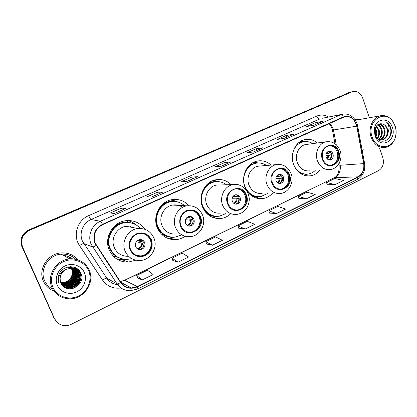 <?xml version="1.0" encoding="UTF-8"?>
<svg xmlns="http://www.w3.org/2000/svg" width="417" height="417" viewBox="0 0 417 417"><rect width="100%" height="100%" fill="white"/><g stroke="black" fill="none" stroke-linecap="round" stroke-linejoin="round"><path stroke-width="0.63" d="M317.363 142.979C313.485 139.752 309.216 138.647 304.561 139.664C295.34 141.592 289.648 154.332 293.615 164.47C297.258 172.847 303.018 176.615 310.894 175.781C314.439 175.088 317.426 173.232 319.849 170.219M271.144 165.075C266.969 161.4 262.262 160.081 257.018 161.124C246.958 163.052 240.619 176.5 244.941 187.077C248.72 195.464 254.724 199.295 262.955 198.57C266.583 197.96 269.71 196.245 272.337 193.425M231.127 184.648C226.697 180.389 221.526 178.789 215.631 179.831C204.768 181.713 197.767 195.839 202.438 206.816C206.3 215.167 212.482 219.055 220.979 218.472C224.596 217.971 227.786 216.444 230.559 213.89M188.854 205.644C184.199 200.655 178.528 198.664 171.835 199.67C160.045 201.437 152.226 216.334 157.298 227.776C161.217 236.027 167.53 239.973 176.229 239.603C179.456 239.275 182.422 238.17 185.132 236.293M144.704 229.121C139.966 222.636 133.56 219.842 125.481 220.739C112.595 222.271 103.724 238.086 109.264 250.085C113.189 258.133 119.549 262.131 128.347 262.074L135.833 260.198M174.389 201.307L170.965 199.852M68.862 286.515L70.358 285.624L68.862 286.515M71.182 285.035C74.064 282.83 76.092 280.047 77.26 276.695C76.092 280.047 74.064 282.83 71.182 285.035M77.505 275.903L77.625 275.47L77.505 275.903M77.765 274.866L77.89 274.25L77.765 274.866M77.953 273.849L78.125 272.098L77.953 273.849M78.135 271.821L78.109 270.378L78.135 271.821M78.099 270.221L78.005 269.319L78.099 270.221M64.838 287.464L65.49 287.266M65.605 287.224L66.053 287.068M66.235 287L66.928 286.719M67.215 286.594L68.289 286.067M68.748 285.817L70.311 284.811M71.469 283.899L76.285 277.279M76.853 275.653L77.192 274.318M77.281 273.86L77.432 272.807M77.442 272.734L77.484 272.285M77.505 271.973L77.426 269.2M77.416 269.095L77.38 268.819M349.952 92.272L28.778 229.934C21.82 233.744 19.516 239.269 21.872 246.504L53.882 317.796L55.659 320.564M369.347 117.756L362.712 98.089C360.549 92.897 357.155 90.739 352.527 91.625L29.555 230.304C22.528 234.156 20.204 239.733 22.586 247.041L54.387 318.411L56.175 321.189L54.387 318.411L22.226 246.77L53.882 317.796M29.555 230.304L29.164 230.121C22.174 233.953 19.86 239.499 22.226 246.77C19.86 239.499 22.174 233.953 29.164 230.121L350.191 92.293L29.164 230.121L28.778 229.934M351.547 91.87L350.191 92.293L351.547 91.87M43.457 281.293C45.646 285.968 49.164 289.247 54.012 291.129C49.164 289.247 45.646 285.968 43.457 281.293C37.666 269.486 47.637 253.656 61.059 252.921C47.637 253.656 37.666 269.486 43.457 281.293M362.206 150.511L363.89 149.682L362.206 150.511M95.248 243.142C92.736 235.042 95.196 228.87 102.634 224.633L344.614 116.802C350.723 115.973 354.758 119.095 356.712 126.169L363.676 163.61C364.432 169.677 362.55 174.082 358.026 176.824L137.25 286.526L131.454 287.944C126.956 287.881 123.416 286.01 120.826 282.33L95.248 243.142M94.925 243.288L120.544 282.533C124.975 288.199 130.584 289.633 137.375 286.828L358.12 177.089C362.754 174.28 364.687 169.766 363.911 163.547L356.947 126.116C354.596 118.183 350.045 115.128 343.3 116.958L102.499 224.315C94.878 228.657 92.35 234.985 94.925 243.288M77.536 268.939L77.583 269.351M77.598 269.465L77.671 270.524M77.677 270.716L77.619 272.562M77.557 273.13L77.369 274.292M77.254 274.808L76.546 277.102L76.968 273.286M75.946 278.457L72.714 282.987M71.38 284.206L69.274 285.702M68.769 285.994L67.59 286.599M67.278 286.745L66.527 287.058M66.324 287.131L65.839 287.308M65.714 287.349L65.01 287.568M322.596 121.373L314.048 125.157L322.789 121.316L314.882 122.838L306.375 126.586L314.147 125.136L322.789 121.316M315.476 124.527L314.882 122.838M293.359 134.305L284.42 138.256L293.542 134.253L286.098 135.525L277.222 139.44L284.514 138.241L293.542 134.253M286.719 137.24L286.098 135.525M262.814 147.811L253.458 151.95L262.981 147.764L256.054 148.765L246.786 152.851L253.546 151.939L262.981 147.764M256.705 150.516L256.054 148.765M125.621 208.479L114.279 213.499L125.72 208.469L121.472 208.088L110.328 212.998L114.331 213.504L125.72 208.469M122.254 209.97L121.472 208.088M162.39 192.221L151.595 196.996L162.505 192.201L157.48 192.216L146.857 196.897L151.658 196.996L162.505 192.201M158.231 194.061L157.48 192.216M197.434 176.725L187.15 181.275L197.569 176.693L191.846 177.069L181.703 181.541L187.223 181.27L197.569 176.693M192.555 178.883L191.846 177.069M221.078 166.274L231.023 161.9L224.669 162.599L214.974 166.873L221.151 166.268L231.023 161.9M225.347 164.381L224.669 162.599M77.911 259.848C73.606 254.803 67.987 252.493 61.059 252.921C67.987 252.493 73.606 254.803 77.911 259.848M360.053 119.424L354.794 119.325L360.053 119.424M54.893 319.026C56.728 322.779 59.756 324.968 63.983 325.583C66.522 325.859 68.972 325.416 71.333 324.254L378.558 170.631C382.858 167.837 384.292 163.553 382.858 157.782L379.569 148.04M298.89 198.601L306.474 198.763L315.205 194.447L306.912 192.169L298.301 196.386L298.9 198.633M327.131 184.726L335.153 184.59L343.525 180.452L334.851 178.497L326.589 182.537L327.142 184.757M206.493 243.997L212.451 245.227L222.438 240.291L215.558 236.882L205.737 241.693L206.504 244.034M172.841 260.531L178.137 262.184L188.599 257.013L182.302 253.166L172.023 258.196L172.852 260.568M137.589 277.852L142.155 279.963L153.133 274.542L147.472 270.211L136.703 275.481L137.6 277.889M269.429 213.077L276.523 213.561L285.645 209.053L277.774 206.431L268.788 210.83L269.439 213.113M245.212 229.037L254.751 224.32L247.354 221.323L237.961 225.92L238.67 228.229L245.212 229.037L237.961 225.92M212.451 245.227L205.737 241.693M178.137 262.184L172.023 258.196M142.155 279.963L136.703 275.481M276.523 213.561L268.788 210.83M306.474 198.763L298.301 196.386M335.153 184.59L326.589 182.537M60.658 282.299L62.409 282.45C69.133 282.622 74.403 274.85 71.583 269.028L71.26 268.36M88.586 270.628C84.729 261.501 73.017 257.206 63.415 261.668C53.751 265.989 48.773 278.155 52.99 287.407C57.066 296.727 69.107 300.662 78.49 296.013C87.935 291.493 92.584 279.687 88.586 270.628M89.217 270.143C85.349 262.324 78.876 258.587 69.79 258.931C56.264 259.661 46.167 275.736 52.01 287.678C55.508 294.683 61.236 298.39 69.196 298.796C83.708 299.474 95.232 282.684 89.217 270.143M75.691 259.254C71.74 255.47 66.913 253.765 61.21 254.146C48.596 254.787 39.203 269.653 44.64 280.745C46.37 284.493 49.081 287.313 52.771 289.205M70.155 258.9L69.618 257.534M71.641 268.386L72.141 269.377C74.857 275.173 69.582 282.898 62.706 282.684L60.731 282.481M72.131 268.449L72.892 269.851C75.623 275.679 70.317 283.461 63.4 283.242L60.913 282.924M72.005 268.433L72.704 269.731C75.43 275.554 70.129 283.32 63.222 283.107L60.872 282.815M72.61 268.532L73.647 270.331C76.394 276.195 71.057 284.024 64.098 283.81L61.101 283.341M72.49 268.506L73.46 270.211C76.202 276.064 70.869 283.883 63.926 283.669L61.054 283.242M73.074 268.637L74.419 270.821C77.181 276.716 71.813 284.597 64.812 284.384L61.304 283.742M72.959 268.611L74.226 270.696C76.983 276.586 71.62 284.451 64.635 284.243L61.252 283.643M73.533 268.767L75.196 271.311C77.974 277.248 72.574 285.176 65.532 284.967L61.513 284.118M73.423 268.73L74.997 271.191C77.776 277.112 72.381 285.03 65.349 284.821L61.461 284.024M73.986 268.913L75.983 271.811C78.777 277.785 73.345 285.765 66.261 285.551L61.726 284.462M73.872 268.876L75.785 271.686C78.573 277.649 73.152 285.619 66.079 285.405L61.674 284.378M74.424 269.09L76.78 272.317C79.59 278.327 74.127 286.359 67.001 286.151L61.94 284.775M74.315 269.043L76.582 272.192C79.386 278.186 73.929 286.208 66.814 285.999L61.888 284.702M74.857 269.283L77.588 272.827C80.413 278.874 74.914 286.959 67.747 286.75L62.196 285.077M74.747 269.231L77.385 272.702C80.21 278.733 74.716 286.807 67.559 286.599L62.117 284.993M75.274 269.497L78.406 273.349C81.247 279.432 75.717 287.574 68.508 287.365C66.36 287.376 64.369 286.724 62.534 285.405M75.169 269.445L78.203 273.218C81.039 279.291 75.519 287.417 68.315 287.209C66.214 287.219 64.26 286.594 62.451 285.327M66.251 269.366C60.809 272.551 59.005 277.018 60.846 282.762C65.813 295.674 86.533 285.463 81.002 273.568C78.031 264.769 64.208 264.498 59.589 273.156C57.963 276.19 57.567 279.307 58.39 282.507C57.9 276.179 60.522 271.801 66.251 269.366L69.967 268.371C74.278 268.267 77.369 270.101 79.24 273.875C82.097 279.995 76.53 288.189 69.274 287.985C66.496 287.975 64.088 286.959 62.044 284.92M69.769 268.246C74.075 268.141 77.161 269.971 79.032 273.74C81.883 279.854 76.327 288.032 69.081 287.829C66.793 287.834 64.703 287.11 62.8 285.64M70.562 266.687L70.822 266.802M71.224 267.313L71.458 267.573M71.536 267.667L71.766 267.943M71.839 268.042L72.058 268.345M70.968 266.974L71.229 267.083M71.985 267.792L72.224 268.058M72.303 268.147L72.532 268.433M70.864 266.823L71.125 267.036M71.875 267.761L72.11 268.027M72.188 268.121L72.417 268.407M70.739 266.687L71.265 267.016M71.359 267.078L71.635 267.271M71.724 267.344L71.99 267.558M72.756 268.277L72.996 268.543M70.749 266.687L71.171 266.958M71.26 267.026L71.531 267.224M71.62 267.292L71.886 267.511M72.641 268.24L72.881 268.517M69.988 266.708L73.074 268.178M72.897 268.027L73.178 268.23M73.267 268.298L73.543 268.517M73.632 268.595L73.898 268.835M70.186 266.698L72.704 267.907M73.163 268.251L73.434 268.475M73.522 268.548L73.788 268.793M68.503 266.885L73.856 268.663M73.679 268.512L73.965 268.715M74.054 268.788L74.33 269.012M69.024 266.802L73.481 268.392M73.95 268.736L74.226 268.965M68.424 267.391C70.551 267.234 72.537 267.75 74.377 268.934M74.471 269.001L74.758 269.21M68.237 267.271C70.4 267.115 72.417 267.651 74.273 268.876M74.367 268.944L74.653 269.158M69.191 267.876C71.333 267.719 73.329 268.24 75.18 269.434M68.998 267.756C71.177 267.594 73.204 268.136 75.076 269.377M57.379 285.337C60.449 292.39 69.55 295.408 76.686 291.895C83.864 288.491 87.419 279.505 84.37 272.619C81.424 265.681 72.511 262.455 65.25 265.853C57.942 269.147 54.2 278.342 57.379 285.337M70.786 267.188L71.01 267.464M71.083 267.563L71.297 267.855M71.37 267.959L71.573 268.277M71.198 268.246L70.999 267.912M70.932 267.803L70.723 267.495M50.363 284.003L50.806 284.013M70.087 258.905L69.561 257.503M70.994 267.813L71.036 267.552M70.322 258.889L69.853 257.654M49.289 283.982L50.822 284.076M71.062 267.823L71.109 267.563M71.192 266.969L71.224 266.698M70.374 258.884L69.92 257.69M70.051 288.913L71.828 287.881M72.965 287.084L75.884 284.389M78.141 281.298L79.756 277.816M79.97 277.169L80.064 276.846M80.2 276.362L80.658 273.974M80.69 273.724L80.757 272.984M79.47 270.862C83.306 277.222 79.147 287.026 71.088 288.877M78.015 270.065L77.927 269.252C79.689 271.665 80.366 274.464 79.975 277.67M79.459 279.812C78.542 282.465 76.91 284.629 74.56 286.302M76.926 268.506L79.173 273.833M79.22 274.23L79.136 277.248M78.573 279.463C77.671 281.939 76.134 283.977 73.955 285.577M76.134 268.032L78.365 273.323M78.417 273.776L78.307 276.841M77.687 279.129C76.811 281.423 75.368 283.331 73.366 284.853M75.451 267.693L77.567 272.817M77.625 273.328L77.489 276.44M76.806 278.817L72.793 284.123M74.831 267.433L76.78 272.317M76.843 272.885L76.681 276.044M75.925 278.52L72.245 283.388M74.242 267.224L75.451 269.591L76.009 271.868M76.071 272.447L75.878 275.658M75.034 278.248L71.714 282.637M73.673 267.062L74.706 269.184M74.721 269.22L75.248 271.436M75.305 272.02L75.081 275.277M74.137 278.009L71.213 281.876M79.725 271.206C83.212 277.435 79.339 286.714 71.703 288.809M78.094 269.398C79.986 272.051 80.59 275.126 79.913 278.629M78.651 281.949L76.426 284.894M77.036 268.579L79.287 273.995M79.35 274.621L79.058 278.233M77.536 281.902L76.05 283.873M76.228 268.084L78.485 273.536M78.547 274.167L78.214 277.847M75.534 267.73L77.692 273.083M77.75 273.724L77.374 277.467M74.904 267.459L76.91 272.635M74.315 267.25L75.545 269.653L76.139 272.197M76.191 272.854L75.722 276.742M73.746 267.078L74.799 269.231M74.81 269.262L75.373 271.764M75.425 272.426L74.904 276.393M130.63 249.554C132.799 254.052 136.338 256.226 141.238 256.08C148.619 255.72 153.909 246.807 150.855 240.036C148.598 235.313 144.876 233.139 139.685 233.504C132.58 234.192 127.607 242.929 130.63 249.554M136.729 255.465L140.644 255.882C148.004 255.522 153.284 246.64 150.24 239.89C148.796 236.606 146.377 234.505 142.974 233.583M127.195 226.473L126.659 226.243M107.622 242.241L109.092 246.536M130 222.746L124.271 222.657C112.819 223.955 104.912 237.966 109.822 248.6C111.871 253.197 115.191 256.387 119.778 258.17M140.315 228.36C136.13 223.887 130.948 222.011 124.772 222.741C113.294 224.044 105.36 238.097 110.291 248.767C113.784 255.944 119.465 259.489 127.321 259.405L131.652 258.608M154.113 238.488L153.982 238.123C158.21 247.781 150.563 260.265 140.023 260.489C133.164 260.635 128.201 257.55 125.152 251.243C120.878 241.907 127.831 229.579 137.824 228.506L126.268 226.295C116.817 227.291 110.255 238.832 114.294 247.594C117.177 253.515 121.858 256.419 128.347 256.304M118.094 259.801L119.762 259.603M135.723 246.713C136.698 248.735 138.288 249.7 140.493 249.606C144.188 248.631 145.585 246.259 144.689 242.496C143.698 240.432 142.072 239.467 139.804 239.603C136.182 240.63 134.821 243.002 135.723 246.713M138.298 249.288L139.669 249.361C143.349 248.386 144.741 246.025 143.849 242.282L141.061 239.624M126.106 259.437L123.437 259.765L116.447 258.816M131.61 227.129L130.584 226.342M113.732 254.339L112.262 255.027M123.463 259.207L116.124 256.726L113.716 256.601M127.513 220.53C130.74 221.239 133.581 222.683 136.036 224.862M138.037 240.171L140.857 240.885L142.791 240.703M137.349 240.625L143.855 242.298M144.173 243.46L143 247.583M144.063 242.913L141.785 243.132L136.328 241.688M395.102 126.142L393.168 122.108C385.016 108.232 366.168 121.165 372.152 136.964C376.217 150.527 393.413 149.442 395.66 135.89C396.327 132.606 396.14 129.359 395.102 126.142M395.16 125.965L393.137 121.748C389.608 116.76 385.235 114.79 380.023 115.837C372.506 117.5 367.935 128.436 371.156 137.282C374.257 144.85 379.131 148.217 385.788 147.394C390.911 146.033 394.227 142.286 395.738 136.15C396.437 132.721 396.244 129.327 395.16 125.965M356.186 120.117L355.414 120.226M375.29 128.186L376.389 130.625C376.984 132.887 376.78 135.108 375.764 137.297M375.034 129.035L375.696 130.73L375.649 135.921M376.426 126.017L379.173 130.219C379.913 133.424 379.324 136.239 377.401 138.663M376.129 126.445L378.474 130.323C379.178 133.242 378.714 135.9 377.077 138.288M377.63 124.772C379.746 125.507 381.201 127.185 381.998 129.807C382.853 133.899 381.805 137.141 378.85 139.528M377.333 125.022C379.256 125.871 380.575 127.503 381.289 129.911C382.118 133.8 381.18 136.953 378.48 139.372M378.62 124.141C381.565 124.052 383.645 125.804 384.86 129.39C385.782 134.305 384.271 137.808 380.32 139.888M378.454 124.23C381.159 124.433 383.051 126.189 384.14 129.494C385.053 134.201 383.656 137.652 379.955 139.831M381.586 139.883L382.306 139.794C384.87 139.106 386.627 137.396 387.586 134.67L387.429 129.015C386.642 126.773 385.324 125.204 383.478 124.308C385.209 125.262 386.392 126.851 387.028 129.072C387.966 134.535 386.152 138.136 381.586 139.883L381.409 139.919M382.306 139.794C379.715 140.274 377.448 139.33 375.493 136.958M383.478 124.308C379.017 122.697 376.134 124.662 374.815 130.208L375.279 134.952L375.931 136.521C380.804 146.555 393.888 138.934 391 128.493L390.823 127.925C389.984 125.481 388.613 123.614 386.705 122.343C388.081 123.953 388.879 125.997 389.092 128.483L387.654 134.436M374.972 135.634L375.811 137.605C381.618 149.541 397.052 139.815 392.376 127.43C389.316 116.645 375.196 118.042 374.315 129.458L374.972 135.634M386.705 122.343C391.36 126.648 392.136 131.923 389.045 138.173M180.994 225.852C183.141 230.434 186.618 232.577 191.419 232.285C198.101 231.685 202.678 223.361 199.915 216.949C197.7 212.185 194.082 210.043 189.052 210.522C182.589 211.372 178.252 219.561 180.994 225.852M188.333 232.154L190.694 232.165C197.361 231.571 201.922 223.272 199.17 216.876C197.549 213.144 194.817 210.981 190.965 210.403M174.071 201.484L170.292 201.713C159.81 203.23 152.846 216.428 157.339 226.572C159.841 232.212 163.975 235.647 169.735 236.861M184.637 205.722C180.67 202.261 176.094 200.931 170.907 201.734C160.404 203.261 153.425 216.496 157.923 226.666C161.415 234.02 167.045 237.518 174.812 237.164L181.343 235.058M182.552 207.332C179.56 205.258 176.266 204.502 172.669 205.06C164.037 206.253 158.272 217.116 161.958 225.461C164.83 231.518 169.464 234.38 175.859 234.052M157.694 228.688L159.122 229.887M185.586 223.267C186.55 225.316 188.109 226.269 190.261 226.113C193.577 225.117 194.817 222.85 193.978 219.321C193.003 217.231 191.413 216.282 189.214 216.47C185.951 217.507 184.741 219.769 185.586 223.267M188.609 226.009L189.255 225.972C192.56 224.982 193.796 222.725 192.956 219.206C192.326 217.726 191.262 216.798 189.771 216.423M173.78 237.231L170.157 237.971L166.826 237.971M161.499 232.67L160.107 232.608M174.358 205.154L173.925 204.909M175.046 201.406L171.048 199.941M172.456 237.226C169.093 237.309 165.976 236.439 163.104 234.609L161.952 234.63M171.517 199.733L178.075 202.073M186.696 217.768L189.594 218.075L192.034 217.737M185.94 218.743L193.071 219.53M191.393 225.071C192.727 223.621 193.248 221.907 192.962 219.926L193.16 219.832M192.962 219.926L190.465 220.265L185.502 219.696M228.141 203.668C230.241 208.286 233.619 210.392 238.269 210.001C244.372 209.271 248.402 201.432 245.884 195.318C243.731 190.548 240.239 188.437 235.402 188.99C229.486 189.917 225.628 197.653 228.141 203.668M236.017 210.048L237.429 209.949C243.518 209.225 247.542 201.411 245.029 195.312C243.335 191.34 240.5 189.188 236.507 188.854M216.454 181.687L213.775 181.984C209.006 183.063 205.357 185.899 202.834 190.48M226.54 184.783C222.897 182.093 218.878 181.15 214.494 181.953C204.82 183.589 198.57 196.136 202.714 205.889C206.16 213.327 211.669 216.777 219.248 216.235L226.014 213.546M220.431 184.96L216.47 185.075C208.521 186.368 203.371 196.657 206.764 204.658C209.589 210.778 214.119 213.598 220.353 213.118M202.433 206.816C205.315 212.529 209.725 215.683 215.652 216.272M204.862 211.247L205.659 211.555M232.29 201.302C233.228 203.366 234.74 204.304 236.825 204.111C239.832 203.115 240.943 200.947 240.156 197.606C239.207 195.51 237.674 194.572 235.553 194.796C232.582 195.818 231.498 197.986 232.29 201.302M235.469 204.09L235.657 204.064C238.66 203.074 239.765 200.916 238.983 197.585C238.326 196.016 237.226 195.083 235.683 194.775M217.471 216.553L212.993 217.533M206.623 212.472L205.774 212.409M217.632 216.36C213.937 216.772 210.491 215.923 207.306 213.801L207.108 213.812M213.858 180.306L218.8 181.718M237.32 195.432L238.128 196.157M232.795 196.652L237.951 196.24M232.18 197.939L239.139 198.065M237.132 203.506C238.498 202.115 239.04 200.405 238.769 198.383L239.17 198.195M238.769 198.383L236.116 198.815L232.003 198.732M272.374 182.855C274.417 187.473 277.675 189.553 282.147 189.094C288.408 186.925 290.706 182.234 289.044 175.01C286.969 170.261 283.612 168.181 278.978 168.77C272.895 171.059 270.69 175.75 272.374 182.855M280.391 189.203L281.214 189.104C287.459 186.946 289.752 182.26 288.09 175.062C286.39 170.975 283.555 168.843 279.578 168.671M256.914 163.073L254.886 163.37C251.701 164.11 249.001 165.82 246.786 168.499M266.52 165.476C263.158 163.229 259.551 162.5 255.694 163.292C246.728 164.976 241.068 176.923 244.909 186.316C248.277 193.785 253.625 197.184 260.969 196.516L267.719 193.415M260.62 165.987L257.842 166.227C250.487 167.571 245.827 177.361 248.97 185.065C251.727 191.2 256.121 193.983 262.152 193.405M247.75 192.128C250.763 195.166 254.271 196.683 258.274 196.673M276.122 180.691C277.029 182.755 278.483 183.678 280.49 183.459C283.242 182.479 284.253 180.399 283.513 177.215C282.596 175.124 281.121 174.202 279.082 174.452C276.362 175.448 275.376 177.527 276.122 180.691M279.296 183.475C281.97 182.453 282.94 180.389 282.2 177.277C281.553 175.677 280.464 174.749 278.937 174.483M257.998 197.277L255.736 197.939M254.281 162.02L257.894 162.938M279.87 174.733L281.027 176.052L281.397 175.88M276.315 176.683L281.027 176.052M275.861 178.148L282.377 177.85M280.203 183.141C281.522 181.807 282.054 180.139 281.798 178.142L282.377 177.871M281.798 178.142L275.804 178.804M322.831 159.112C324.786 163.704 327.887 165.747 332.141 165.247C337.796 163.146 339.855 158.668 338.317 151.824C336.337 147.123 333.157 145.074 328.778 145.689C323.258 147.884 321.272 152.361 322.831 159.112M330.744 165.382L331.103 165.325C336.748 163.224 338.802 158.762 337.264 151.939C335.602 147.8 332.839 145.705 328.982 145.642M303.675 141.738L302.117 142.009L296.252 145.252M312.729 143.61C309.659 141.691 306.422 141.113 303.018 141.879C298.499 143.109 295.252 146.169 293.276 151.069M307.23 144.355L305.338 144.616C298.603 145.971 294.433 155.233 297.305 162.62C299.964 168.739 304.17 171.476 309.935 170.829M294.746 167.024C298.322 172.409 302.956 174.713 308.648 173.931C311.108 173.456 313.292 172.315 315.205 170.506M298.723 172.138C301.215 173.696 303.852 174.358 306.631 174.129M326.141 157.167C327.011 159.216 328.398 160.123 330.295 159.888C332.792 158.945 333.694 156.959 333.006 153.941C332.135 151.866 330.733 150.959 328.804 151.22C326.339 152.179 325.453 154.165 326.141 157.167M329.201 159.919C331.447 158.83 332.234 156.886 331.557 154.087C330.936 152.497 329.894 151.574 328.429 151.324M307.725 174.066L304.129 175.296M301.001 141.076L302.977 141.53M328.711 151.371L330.233 152.997L330.811 152.726M326.141 153.743L330.233 152.997M325.849 155.322L331.525 154.754L331.291 158.085M329.461 159.82C330.691 158.554 331.187 156.954 330.947 155.025L331.525 154.754M330.947 155.025L325.865 155.854M21.872 246.504L22.586 247.041M348.602 92.694L351.792 91.891M356.712 126.169L333.454 129.989L332.959 128.139L329.805 123.296M336.253 144.751L333.454 129.989L332.438 130.073L331.948 128.191M121.019 287.975C113.278 288.955 107.117 286.323 102.535 280.068L79.527 245.566C72.532 235.714 77.338 220.186 88.68 215.636L316.717 116.124C317.525 118.074 318.536 119.033 319.761 119.001L91.099 219.498C83.014 222.834 78.808 233.192 82.42 241.078L106.794 278.217C109.807 282.481 113.924 284.675 119.153 284.806M316.717 116.124C320.72 114.493 324.655 114.79 328.528 117.021M322.513 118.23L343.989 113.997M137.375 286.828C137.813 288.121 137.897 288.856 137.641 289.028L130.041 290.769C124.516 290.659 120.159 288.335 116.969 283.805L91.146 244.289C87.32 235.886 91.782 224.831 100.351 221.265C100.862 221.463 101.576 222.48 102.499 224.315M96.098 245.462C94.289 246.536 93.116 247.026 92.569 246.927L83.76 243.554C83.066 243.507 81.654 244.18 79.527 245.566M358.12 177.089L357.343 179.466C363.108 175.995 365.516 170.6 364.578 163.282L364.562 163.177M363.911 163.547L364.578 163.282L357.635 125.898M102.535 280.068C104.61 278.671 106.027 278.05 106.794 278.217L116.969 283.805C117.573 284.013 118.767 283.586 120.544 282.533M356.947 126.116L357.64 125.929C356.54 120.847 353.871 117.224 349.623 115.061C346.48 113.846 343.889 113.612 341.841 114.347L322.622 118.209M343.3 116.958C342.409 115.457 341.44 114.764 340.387 114.868L100.351 221.265L91.099 219.498C90.489 219.175 89.686 217.888 88.68 215.636M122.556 284.42L124.016 284.019M358.026 176.824L334.721 177.736C339.068 175.15 340.877 170.996 340.147 165.273L339.589 162.328M363.676 163.61L340.147 165.273L339.084 165.101L338.828 163.751M120.325 281.569L124.907 280.307L333.986 177.913C337.687 176.24 339.396 172.023 339.115 165.262M137.25 286.526L124.563 280.26L333.986 177.913M68.633 286.542L69.842 285.853M70.822 285.197C73.95 282.888 76.102 279.932 77.291 276.325M77.499 275.595L77.661 274.949M77.776 274.407L77.838 274.047M77.901 273.667L78.026 270.211M66.293 288.064L67.121 287.761M67.325 287.678L68.247 287.271M68.612 287.094L69.55 286.594M70.046 286.297L72.099 284.821M73.47 283.555L76.738 278.978M77.353 277.607L78.068 275.356M78.182 274.845L78.386 273.688M78.443 273.239L78.547 271.384M78.547 271.191L78.5 270.107M64.922 287.516L65.599 287.308M65.724 287.266L66.188 287.099M66.381 287.026L67.101 286.734M67.398 286.599L68.529 286.036M69.003 285.765L70.932 284.451M71.959 283.586L76.149 277.816M76.733 276.32L77.228 274.558M77.327 274.073L77.494 272.968M77.562 272.259L77.51 269.33M77.499 269.22L77.458 268.876M72.495 258.863C69.905 256.862 66.923 255.73 63.561 255.454M151.413 239.775C148.071 233.551 143.026 231.576 136.286 233.848C130.073 237.554 127.998 242.876 130.062 249.819C133.523 256.074 138.606 258.003 145.309 255.605C151.397 251.868 153.43 246.593 151.413 239.775M133.675 223.731L128.707 222.282C120.946 221.594 114.826 224.643 110.349 231.43M139.909 239.593L141.488 240.88M139.33 239.681L140.857 240.885M142.416 243.132C142.405 246.635 140.701 248.501 137.297 248.73M141.785 243.132C141.827 246.03 140.461 247.771 137.683 248.36L136.849 248.355M200.436 216.704C197.309 210.637 192.597 208.651 186.284 210.747C180.478 214.239 178.539 219.358 180.462 226.103C185.549 239.968 206.295 229.923 200.436 216.704M175.531 227.567C171.642 218.685 177.725 207.119 186.826 205.847C194.207 205.211 199.477 208.359 202.636 215.292C206.462 224.403 199.811 236.069 190.183 236.679C183.444 237.044 178.559 234.005 175.531 227.567M176.792 201.771L173.675 201.234C169.073 200.963 164.955 202.396 161.327 205.524M188.552 216.626L190.298 218.028M188.036 216.824L189.594 218.075M191.168 220.218C191.273 223.032 190.043 224.799 187.473 225.524M190.465 220.265C190.538 222.866 189.391 224.513 187.019 225.206M246.369 195.088C241.896 181.65 222.084 190.705 227.64 203.903C232.405 217.403 251.858 207.979 246.369 195.088M216.47 185.075L232.894 184.595C240.072 183.855 245.196 186.946 248.266 193.874L249.173 197.773C249.778 201.536 247.646 207.275 246.223 208.828C243.815 211.966 240.729 213.817 236.965 214.374C230.424 214.885 225.67 211.893 222.699 205.399C219.139 196.897 224.549 185.966 232.894 184.595C235.621 184.079 238.243 184.413 240.765 185.601M218.44 181.692L216.355 181.489C213.056 181.426 209.996 182.365 207.186 184.309M234.39 195.198L236.064 196.6M233.916 195.49L235.303 196.683M236.882 198.737C237.023 201.046 236.131 202.672 234.198 203.605M236.116 198.815C236.23 200.89 235.438 202.381 233.739 203.293M289.502 174.796C285.301 161.702 266.692 170.204 271.905 183.073C276.367 196.23 294.652 187.374 289.502 174.796M257.842 166.227L276.252 164.632C283.211 163.824 288.178 166.857 291.144 173.743C294.36 182.026 289.023 192.44 280.75 193.441C274.443 194.051 269.846 191.106 266.963 184.595C263.674 176.427 268.553 166.044 276.252 164.632L281.282 164.673M258.363 162.969L256.836 162.896L249.84 164.897M251.086 195.458C253.88 196.798 256.757 197.199 259.728 196.657M277.586 175.13L279.067 176.464M277.138 175.521L278.248 176.584M279.833 178.549C279.979 180.467 279.333 181.932 277.894 182.943M279.015 178.664C279.135 180.321 278.603 181.63 277.42 182.594M338.74 151.626C334.841 138.929 317.561 146.826 322.398 159.315C326.527 172.07 343.519 163.845 338.74 151.626M317.462 160.863C314.465 153.044 318.817 143.245 325.839 141.827C332.537 140.967 337.301 143.938 340.131 150.74C343.061 158.622 338.276 168.442 330.618 169.563C324.619 170.24 320.23 167.342 317.462 160.863M304.655 141.598L298.39 142.948M301.23 173.978L307.616 174.077M327.022 152.273L328.195 153.461M326.605 152.81L327.324 153.618M328.909 155.484L327.647 159.268M328.033 155.635L327.142 158.825M307.313 175.948L310.894 175.781M257.753 198.476L262.955 198.57M213.686 217.778L220.979 218.472M168.755 238.05L176.229 239.603M122.509 259.791L128.347 262.074M349.331 92.428L352.527 91.625M137.641 289.028L357.343 179.466M122.504 284.373L123.917 283.961M131.454 287.944L120.831 282.335M120.305 281.532L124.563 280.26M335.033 143.771L332.448 130.13M331.864 127.956L329.216 123.557M230.872 161.937L221.067 166.274M61.21 254.146L69.79 258.931M62.409 282.45L62.706 282.684M153.977 238.128C150.761 231.242 145.382 228.036 137.824 228.506M140.644 255.882L141.238 256.08M124.271 222.657L124.772 222.741M139.669 249.361L140.493 249.606M133.075 223.507L128.707 222.282L126.533 220.603M136.917 248.417L137.683 248.36L136.526 248.011M393.168 122.108L393.137 121.748M355.43 120.252L380.023 115.837M375.931 136.521L375.811 137.605M374.815 130.208L374.315 129.458M395.66 135.89L395.738 136.15M190.694 232.165L191.419 232.285M170.292 201.713L170.907 201.734M172.669 205.06L186.826 205.847M189.255 225.972L190.261 226.113M176.474 201.713L173.675 201.234L170.902 199.868M237.429 209.949L238.269 210.001M213.775 181.984L214.494 181.953M235.657 204.064L236.825 204.111M218.268 181.682L213.316 180.493M281.214 189.104L282.147 189.094M254.886 163.37L255.694 163.292M279.4 183.49L280.49 183.459M258.259 162.974L253.817 162.234M331.103 165.325L332.141 165.247M302.117 142.009L303.018 141.879M305.338 144.616L325.839 141.827M329.555 159.951L330.295 159.888M304.592 141.608L300.725 141.238"/></g></svg>
